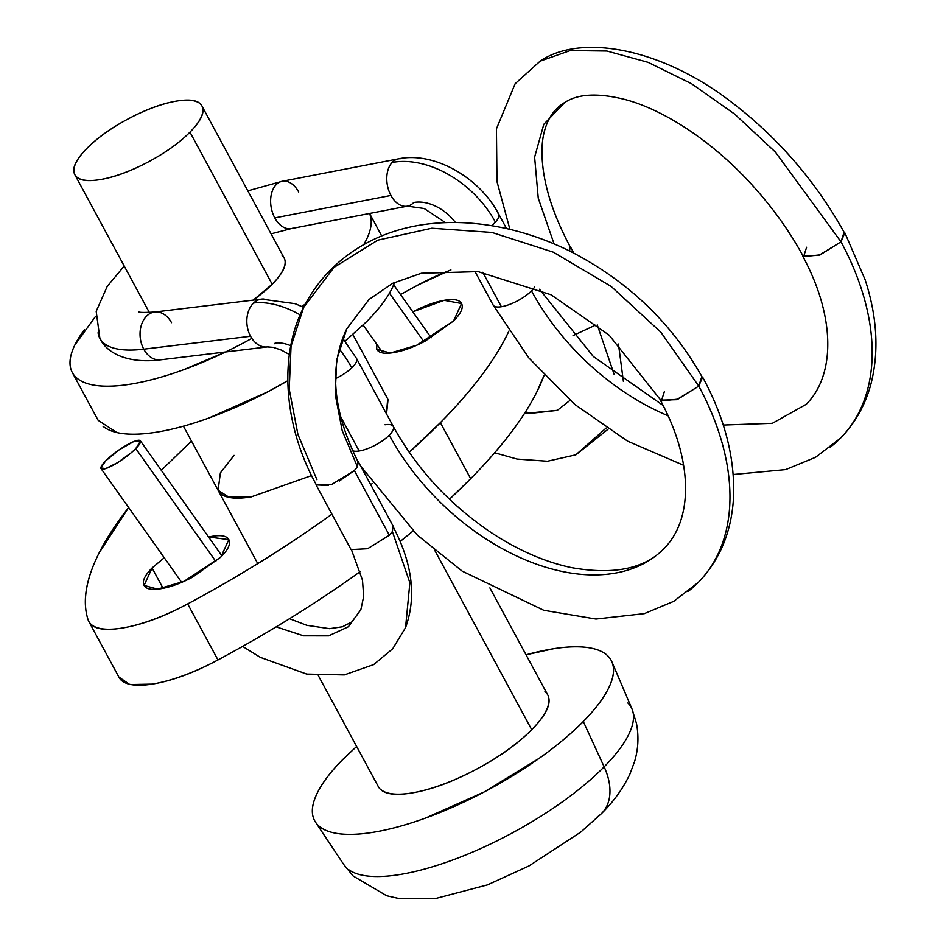 <?xml version="1.0" encoding="UTF-8"?>
<svg xmlns="http://www.w3.org/2000/svg" width="946" height="946" viewBox="0 0 946 946"><rect width="100%" height="100%" fill="white"/><g stroke="black" fill="none" stroke-linecap="round" stroke-linejoin="round"><path stroke-width="1.42" d="M492.807 303.973A24.076 7.899 -28.4 0 0 501.38 306.705A24.076 7.899 -28.4 0 0 531.498 290.86A192.641 124.092 -135.4 0 0 668.101 415.755A192.641 124.092 44.6 0 1 531.498 290.86A24.076 7.899 151.6 0 1 501.38 306.705A24.076 7.899 151.6 0 1 493.8 305.854M540.131 61.159L570.249 50.552L606.906 51.013L648.057 62.318L691.42 83.65L734.675 114.099L775.401 152.105L840.994 241.809A240.792 155.109 44.6 0 1 830.15 447.269A240.792 155.109 -135.4 0 0 840.994 241.809L820.17 254.852L803.592 256.638L806.607 247.249M400.442 158.691A24.076 15.739 79.1 0 0 392.07 162.511A86.689 59.101 42.7 0 1 495.408 222.109A24.076 7.899 -28.4 0 0 498.045 213.299M455.44 222.523A38.526 26.263 -137.3 0 0 413.698 202.527A24.076 15.739 -100.9 0 1 408.826 205.79A24.076 15.739 -100.9 0 1 390.935 195.455L274.778 217.887A24.076 15.739 79.1 0 0 292.799 228.175A24.076 15.739 -100.9 0 1 274.778 217.887A24.076 15.739 -100.9 0 1 280.785 181.667A24.076 15.739 -100.9 0 1 298.676 192.003M162.062 359.539A24.076 17.477 -96.9 0 1 143.768 349.169A144.478 47.418 151.6 0 1 98.077 332.708A144.478 47.418 -28.4 0 0 143.768 349.169A24.076 17.477 83.1 0 0 162.062 359.539M335.653 378.53A24.076 7.899 -28.4 0 0 351.758 367.864A86.689 52.408 -133.7 0 0 339.295 349.003A86.689 52.408 46.3 0 1 351.758 367.864A24.076 7.899 151.6 0 1 335.653 378.53M263.958 299.031A24.076 17.477 83.1 0 0 253.599 302.992A86.689 52.408 46.3 0 1 300.166 314.888A86.689 52.408 -133.7 0 0 253.599 302.992A24.076 17.477 83.1 0 0 250.548 336.256A24.076 17.477 83.1 0 0 265.211 346.981M701.79 376.721L698.775 386.098A240.792 155.109 44.6 0 1 687.931 591.569A240.792 155.109 -135.4 0 0 698.775 386.098L660.899 332.235L611.14 286.413L553.327 252.18L491.944 232.444L431.825 228.223L377.738 240.166L333.962 267.411L303.595 307.462L333.962 267.411L377.738 240.166L431.825 228.223L491.944 232.444L553.327 252.18L611.14 286.413L660.899 332.235L698.775 386.098L702.429 377.513C671.542 322.562 627.186 280.347 569.374 250.867C541.479 237.221 513.122 228.471 484.305 224.616C464.604 221.979 445.46 221.813 426.835 224.131C395.653 228.211 368.55 239.066 345.55 256.673C327.659 270.45 313.67 287.383 303.595 307.462C279.105 354.644 283.055 424.447 316.141 484.447L331.904 484.34L354.289 470.588L357.411 466.851L342.192 430.631L335.215 394.423L336.681 359.918L346.756 328.806L336.681 359.918L335.215 394.423L342.192 430.631L357.411 466.851L354.372 470.576L339.247 481.053M385.022 424.766A24.076 7.899 151.6 0 1 392.59 425.617A24.076 7.899 151.6 0 1 389.279 435.16A192.641 124.092 -135.4 0 0 655.72 555.917A192.641 124.092 44.6 0 1 389.279 435.16A24.076 7.899 151.6 0 1 359.161 450.994L340.253 416.015L359.161 450.994A24.076 7.899 151.6 0 1 352.468 450.686A24.076 7.899 -28.4 0 0 359.161 450.994A24.076 7.899 -28.4 0 0 389.279 435.16A24.076 7.899 -28.4 0 0 393.583 427.486M423.938 341.766L389.456 293.154L423.938 341.766M597.281 324.927L614.155 374.403L597.281 324.927M606.173 428.03L575.842 454.813L606.173 428.03M570.024 400.359L557.289 410.375L524.498 413.449L557.395 410.328M573.051 335.582L595.341 325.188M844.009 232.42L840.994 241.809L844.648 233.224C815.003 179.846 775.708 134.971 726.776 98.609C657.943 47.371 579.803 33.914 540.166 61.135L515.132 83.745L496.437 128.857L496.993 181.573L509.918 229.37M540.166 61.135L570.249 50.552L606.906 51.013L648.057 62.318L691.42 83.65L734.675 114.099L775.401 152.105L840.994 241.809L818.822 255.385L802.953 255.834C790.111 232.243 774.159 209.74 755.097 188.337C712.645 140.304 661.443 108.494 623.426 99.105C597.375 92.814 577.864 93.914 564.892 102.416L543.808 124.316L534.62 157.131L538.25 198.163L554.072 243.867L538.25 198.163L534.62 157.131L543.808 124.316L564.892 102.416C554.037 108.695 546.954 119.385 543.643 134.486C541.609 144.017 541.443 155.522 543.134 169.003C546.197 192.688 555.184 218.561 570.083 246.622L569.622 250.997M501.38 306.705L482.767 272.294L501.38 306.705M290.777 345.739A38.526 23.295 -133.7 0 0 275.239 343.008A24.076 17.477 -96.9 0 1 274.446 343.717M268.853 346.626A24.076 17.477 -96.9 0 1 250.548 336.256L143.768 349.169L250.548 336.256A24.076 17.477 -96.9 0 1 253.599 302.992A24.076 17.477 -96.9 0 1 259.843 299.421M357.99 461.683L357.411 466.851L358.215 462.156C332.554 410.812 328.735 366.362 346.756 328.806L369.023 299.444L392.625 283.315L421.36 273.228L478.085 271.608L551.033 294.75L609.118 335.12L660.734 400.134L676.615 399.673L698.775 386.098L677.951 399.141L661.372 400.927L664.388 391.549M351.333 549.591L367.58 548.727L389.35 535.247L354.372 470.576L389.35 535.247L392.377 531.522L409.866 582.819L405.538 627.647L409.866 582.819L392.377 531.522L392.968 526.354M328.451 485.464L316.366 484.92M289.547 618.731L306.823 625.33L329.527 628.676L342.44 626.784L351.853 621.924L360.852 609.709L348.388 626.76L328.605 635.866L303.571 635.83L276.197 626.879L303.571 635.83L328.605 635.866L348.388 626.76L360.852 609.709L363.666 596.453L362.484 580.17L351.439 549.709M215.936 561.628L135.775 448.558A24.076 4.896 144.7 0 1 131.269 452.72A24.076 4.896 144.7 0 1 101.837 469.121A24.076 4.896 144.7 0 1 105.668 460.879L100.879 467.939L105.68 468.601L117.765 462.559L131.269 452.72A24.076 4.896 -35.3 0 0 135.775 448.558L140.516 441.084L133.658 441.605L119.22 449.799L105.668 460.879A24.076 4.896 144.7 0 1 125.038 446.051A24.076 4.896 144.7 0 1 139.842 440.398A24.076 4.896 144.7 0 1 135.775 448.558L215.936 561.628M316.945 479.752L297.931 434.486L289.216 389.255L291.049 346.212L303.595 307.462M356.808 359.515A24.076 7.899 151.6 0 1 351.758 367.864A24.076 7.899 -28.4 0 0 355.802 357.576M153.051 312.334A24.076 17.477 83.1 0 0 143.768 349.169A24.076 17.477 -96.9 0 1 153.051 312.334A24.076 17.477 -96.9 0 1 171.51 322.669M280.785 181.667A24.076 15.739 79.1 0 0 274.778 217.887L390.935 195.455A24.076 15.739 -100.9 0 1 392.07 162.511A24.076 15.739 -100.9 0 1 396.942 159.235M499.015 215.109A24.076 7.899 151.6 0 1 495.408 222.109A24.076 7.899 151.6 0 1 491.565 225.692A24.076 7.899 -28.4 0 0 495.408 222.109A86.689 59.101 -137.3 0 0 392.07 162.511A24.076 15.739 79.1 0 0 390.935 195.455A24.076 15.739 79.1 0 0 405.326 206.346M531.498 290.86A24.076 7.899 -28.4 0 0 534.549 287.123M352.893 334.553L387.694 398.916L386.417 413.757M376.484 343.859L376.579 348.814C378.246 352.87 383.828 354.147 393.323 352.633C402.819 351.132 413.449 347.288 425.215 341.104L453.572 320.954C460.714 313.705 463.445 308.053 461.778 303.997C460.123 299.941 454.541 298.664 445.046 300.166C435.55 301.679 424.92 305.523 413.154 311.707L444.182 300.308L461.542 303.5L453.572 320.954L416.76 345.195L390.32 353.024L376.815 349.31L376.555 343.954M163.079 588.317L152.081 567.978L164.261 557.75L152.081 567.978L163.079 588.317M208.581 536.997L228.826 539.622L220.856 557.076L184.044 581.317L157.592 589.145L144.099 585.432L152.081 567.978C144.939 575.215 142.196 580.868 143.863 584.924C145.53 588.991 151.112 590.269 160.607 588.755C170.103 587.253 180.733 583.41 192.499 577.214L220.856 557.076C227.998 549.827 230.729 544.175 229.062 540.119C227.395 536.063 221.813 534.786 212.318 536.287L208.569 536.985M508.889 331.112A445.471 146.216 151.6 0 1 440.375 422.661L470.67 478.688A445.471 146.216 -28.4 0 0 544.104 375.326L536.749 392.164C523.398 418.688 501.38 447.529 470.67 478.688L440.375 422.661A445.471 146.216 151.6 0 1 409.204 452.294L440.375 422.661C471.084 391.502 493.114 362.661 506.453 336.137L508.889 331.112M88.073 619.725A445.471 146.216 151.6 0 1 128.656 507.529L99.188 552.783C85.85 579.307 82.136 601.621 88.073 619.725C90.922 628.428 102.168 631.23 121.821 628.109C141.474 624.999 163.422 616.934 187.675 603.938L217.97 659.953A445.471 146.216 -28.4 0 0 360.402 571.467L359.09 572.413C315.408 603.749 268.368 632.933 217.97 659.953L187.675 603.938A96.315 31.608 151.6 0 1 88.9 621.628A96.315 31.608 151.6 0 1 88.073 619.725M450.58 269.965L417.978 284.994A96.315 31.608 151.6 0 1 450.935 269.953M331.904 514.163A445.471 146.216 151.6 0 1 187.675 603.938C238.073 576.906 285.113 547.722 328.794 516.398L331.904 514.163M413.071 531.037L400.205 541.431A445.471 146.216 -28.4 0 0 413.047 531.013M449.468 499.24A445.471 146.216 -28.4 0 0 470.67 478.688L449.48 499.24M217.627 489.271C220.95 497.395 232.113 499.949 251.104 496.934L311.577 475.578L250.962 496.957L228.849 497.135L218.1 490.276L220.394 472.858L234.052 455.369M119.196 677.643A96.315 31.608 -28.4 0 0 217.97 659.953C193.717 672.961 171.758 681.014 152.117 684.135L129.803 684.573L118.853 677.017M191.494 441.073L161.305 470.328M370.749 484.742L372.286 483.524M417.978 284.994L400.513 294.513M388.026 399.65L386.536 413.97M526.059 654.821L553.434 648.755C569.397 646.236 582.452 646.13 592.61 648.448C602.756 650.777 609.236 655.342 612.038 662.165C614.841 668.988 613.741 677.537 608.763 687.825C603.785 698.101 595.294 709.334 583.292 721.502L604.151 766.839A163.835 53.78 -28.4 0 0 627.848 702.973A163.835 53.78 151.6 0 1 604.151 766.839A62.602 40.335 44.6 0 1 601.928 813.122A62.602 40.335 -135.4 0 0 604.151 766.839A163.835 53.78 151.6 0 1 464.569 855.421A163.835 53.78 151.6 0 1 348.92 869.823A163.835 53.78 -28.4 0 0 464.569 855.421A163.835 53.78 -28.4 0 0 604.151 766.839L583.292 721.502A168.554 55.329 151.6 0 1 439.689 812.638A168.554 55.329 151.6 0 1 320.706 827.454A168.554 55.329 151.6 0 1 342.582 759.662L356.607 746.453M253.126 300.107A72.239 23.709 -28.4 0 0 272.188 284.226L189.969 132.168A72.239 23.709 151.6 0 1 127.544 171.569A72.239 23.709 151.6 0 1 76.874 177.139A72.239 23.709 151.6 0 1 86.807 148.51A72.239 23.709 151.6 0 1 149.22 109.109A72.239 23.709 151.6 0 1 199.902 103.54A72.239 23.709 151.6 0 1 189.969 132.168L272.188 284.226C282.901 273.359 287.005 264.88 284.51 258.79M103.043 426.291A168.554 55.329 -28.4 0 0 287.773 380.718L267.683 391.857L209.019 417.955C189.673 424.955 172.03 429.709 156.066 432.239C140.103 434.77 127.048 434.876 116.902 432.559L98.159 420.331M251.825 338.372A168.554 55.329 151.6 0 1 77.075 378.27A168.554 55.329 151.6 0 1 84.371 329.728M380.919 789.65A96.315 31.608 -28.4 0 0 448.487 782.224A96.315 31.608 -28.4 0 0 531.711 729.685L434.959 550.738L531.711 729.685C545.996 715.188 551.471 703.895 548.136 695.771M526.071 654.833A168.554 55.329 151.6 0 1 607.675 655.791A168.554 55.329 151.6 0 1 583.292 721.502C571.289 733.682 556.697 745.886 539.504 758.101L484.045 792.027L425.381 818.113C406.047 825.113 388.392 829.879 372.44 832.409C356.476 834.94 343.422 835.046 333.264 832.717C323.106 830.399 316.638 825.823 313.836 819C311.033 812.176 312.121 803.627 317.111 793.351C322.089 783.063 330.58 771.841 342.582 759.662M377.738 785.393C381.072 793.517 392.223 796.071 411.226 793.055C430.217 790.04 451.479 782.354 474.998 769.973C498.53 757.604 517.427 744.171 531.711 729.685A96.315 31.608 -28.4 0 0 544.955 691.514M345.101 341.175L366.93 321.344C378.932 309.165 387.422 297.943 392.401 287.655L394.707 282.286M369.496 213.489L369.709 213.985C372.499 220.808 371.411 229.358 366.433 239.634L363.796 244.6M305.428 303.903L301.892 306.504M225.633 351.947L183.051 369.933C163.717 376.934 146.062 381.699 130.099 384.23C114.147 386.76 101.08 386.855 90.934 384.537C80.777 382.208 74.308 377.643 71.506 370.82C68.703 363.997 69.791 355.448 74.769 345.16L95.487 316.461M253.292 300.095L272.188 284.226A72.239 23.709 -28.4 0 0 282.121 255.597M86.807 148.51C97.509 137.643 111.687 127.568 129.342 118.297C146.985 109.015 162.925 103.244 177.174 100.986C191.411 98.727 199.783 100.643 202.29 106.732C204.785 112.822 200.682 121.301 189.969 132.168C179.255 143.035 165.077 153.098 147.434 162.381C129.791 171.664 113.839 177.434 99.602 179.693C85.353 181.951 76.981 180.036 74.486 173.946C71.991 167.856 76.094 159.377 86.807 148.51M601.928 813.122A62.602 40.335 44.6 0 1 596.441 817.462M474.833 271.206L493.126 305.038L528.849 357.931L574.813 404.462L627.647 441.179L683.603 465.278M733.197 474.514L785.618 469.606L815.535 457.308L840.556 438.093C855.208 423.063 865.365 404.935 871.018 383.698C879.13 351.581 877.19 317.005 865.212 279.957L844.979 233.071M802.622 255.988C835.082 315.609 835.945 374.498 806.252 404.285L772.338 423.311L723.252 425.05M247.817 190.856L282.156 181.301L398.325 158.869C434.628 151.206 479.859 178.025 498.708 214.103L506.536 228.589M289.346 354.49L281.293 350.044L273.276 347.348L267.316 346.91L160.524 359.823C128.999 363.879 107.099 353.875 99.886 338.384L96.196 311.329L107.253 286.331L124.222 266.027M445.483 222.641L424.151 208.51L407.454 206.157L291.285 228.589L271.064 233.839M148.64 311.187L147.659 312.558M702.772 377.371C725.511 419.586 735.692 460.69 733.316 500.659C730.891 533.402 719.232 560.635 698.337 582.381L673.718 601.372L644.321 613.647L595.956 619.051L543.773 610.288L462.216 571.159L417.328 535.129L360.71 466.177M342.677 338.207L356.488 358.404L393.276 426.433C416.772 469.003 449.492 504.455 491.435 532.764C518.538 550.513 545.334 562.161 571.81 567.695C614.013 575.085 644.758 568.712 664.033 548.574C693.725 518.786 692.862 459.91 660.403 400.276M363.158 325.081L382.882 352.882M575.972 454.754L608.03 429.259M623.402 381.38L618.459 344.037M525.397 412.03L532.551 413.13L557.265 410.387M350.966 549.425L315.999 484.754M393.193 526.839C412.48 563.627 416.595 597.233 405.538 627.647L392.744 648.72L373.646 664.624L344.297 674.912L306.681 674.084L260.327 657.364L242.625 646.414M181.691 582.346L101.08 468.648M140.422 440.86L221.979 555.905M358.368 461.849L393.335 526.52M303.654 307.344L295.093 303.678L261.534 299.102L154.742 312.014C144.159 312.665 138.814 312.558 138.695 311.707M539.48 289.24L593.284 356.453L663.122 405.444M570.403 246.717L573.867 253.138M575.842 454.813L547.462 461.246L517.048 459.07L494.663 452.767M431.21 337.769L393.678 284.864M119.101 677.478L88.806 621.451M611.944 661.928L631.987 708.932L636.481 723.418C638.94 736.496 638.29 749.279 634.518 761.755L629.87 774.171C623.071 788.456 613.694 801.51 601.751 813.312L580.785 832.078L528.991 865.933L487.45 884.888L434.841 898.7L399.531 898.653L386.63 895.732L353.177 876.031L343.883 864.715L315.538 822.192M149.338 312.487L74.84 174.703M98.301 420.592L72.334 372.57M378.211 786.398L318.341 675.657M257.75 563.603L183.441 426.185M547.663 694.778L489.886 587.915M381.676 235.909L369.543 213.477M284.155 258.045L201.924 105.976"/></g></svg>
